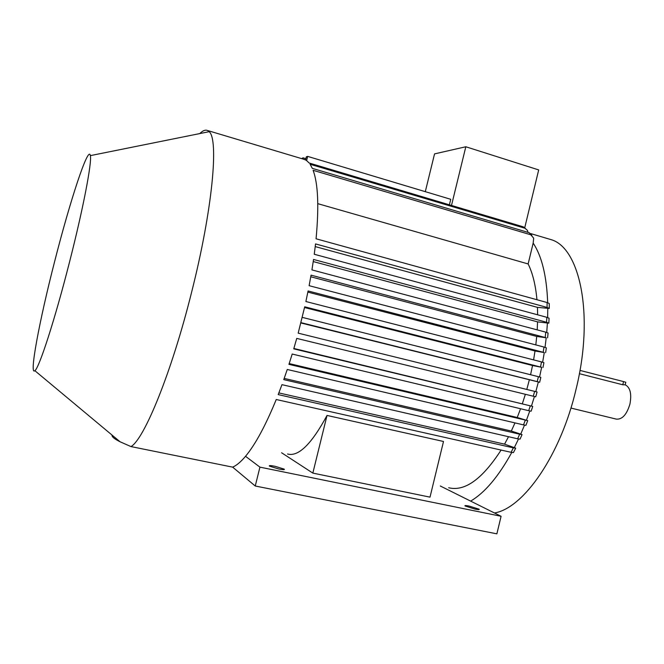 <?xml version="1.0" encoding="UTF-8"?>
<svg xmlns="http://www.w3.org/2000/svg" width="664" height="664" viewBox="0 0 664 664"><rect width="100%" height="100%" fill="white"/><g stroke="black" fill="none" stroke-linecap="round" stroke-linejoin="round"><path stroke-width="1" d="M278.772 468.991C283.204 469.838 285.014 469.88 284.2 469.116L274.946 466.269C270.505 465.422 268.679 465.381 269.484 466.145L278.772 468.991M475.075 509.114C478.412 509.761 479.74 509.778 479.059 509.172L469.099 506.068C465.746 505.412 464.41 505.395 465.091 506.001L475.075 509.114M625.197 384.796C630.227 387.411 631.813 393.818 629.945 404.019C626.758 414.651 622.176 419.681 616.209 419.092L570.924 408.061M625.189 384.813L622.79 384.78L623.546 381.584L625.795 382.273L625.189 384.813M579.381 373.691L622.79 384.78M547.941 238.708L550.904 239.588C579.805 247.423 594.446 314.694 576.153 388.855C560.823 455.097 523.423 508.383 494.431 512.973M317.79 203.657L528.137 263.948L533.167 243.099C541.841 256.179 546.679 276.041 547.684 302.701M315.226 246.593L537.458 307.366L547.775 308.295L547.642 317.533M313.234 261.566L537.558 321.866L547.402 323.011L546.729 332.423M310.76 276.772L536.711 336.432L546.206 337.785L545.044 347.33M307.855 292.118L535.01 350.999L544.281 352.567L542.646 362.195M304.535 307.532L532.536 365.524L541.658 367.317L539.558 376.994M199.773 133.58C202.835 130.559 205.458 129.546 207.658 130.542L209.16 131.688C218.912 139.299 212.546 209.724 191.547 292.45C171.719 372.189 144.229 439.269 130.982 446.581L232.641 467.132L255.25 486.015L496.871 533.839L501.088 516.285L440.29 485.99M541.658 367.317L304.701 306.801L298.178 333.154L537.101 391.984L535.715 396.823L296.742 338.399L293.745 348.841L532.736 406.426L293.853 348.476M544.281 352.567L308.088 290.957L305.88 301.522L541.509 361.905L543.916 362.652L542.978 367.507M546.206 337.785L311.042 275.153L309.125 285.686L543.974 347.04L546.347 347.853L545.625 352.684M547.402 323.011L548.829 323.161L546.547 322.248L313.541 259.458L311.931 269.908L545.758 332.158L548.082 333.029L547.601 337.827M547.775 308.295L549.286 308.411L547.086 307.44L315.533 243.92L314.263 254.262L546.821 317.301L549.07 318.239L548.837 322.97M533.167 243.099L533.69 238.202L530.818 234.799L313.109 170.308C318.081 183.646 319.069 206.471 316.072 238.791L547.086 302.527L549.252 303.514L549.286 308.162M530.818 234.799L529.233 232.732L312.329 168.365L310.088 164.265L524.975 228.25L523.29 226.839L309.167 163.02L306.61 160.588L307.656 156.389L306.361 156.795L305.573 159.941L306.61 160.588M302.95 159.003L305.573 159.941M54.556 261.815C69.886 201.391 88.528 144.32 90.362 155.625C92.072 162.14 83.124 208.994 69.346 262.736C54.88 319.674 39.076 368.246 34.86 370.695C28.901 376.164 39.649 319.666 54.556 261.815M528.137 263.948C532.661 273.095 535.599 285.03 536.952 299.738M449.387 204.811L450.731 199.3L307.656 156.389M425.3 191.672L434.546 153.89L465.821 146.761L451.503 205.442M537.458 307.366L537.641 314.819M537.558 321.866L537.201 329.883M536.711 336.432L535.815 344.906M535.01 350.999L533.59 359.871M532.536 365.524L530.569 374.728M522.029 434.679L520.036 439.145L517.638 438.796L281.951 384.663L278.191 394.599L513.355 447.86L515.721 448.142L504.557 444.141L278.847 392.905M515.637 448.291L513.438 452.574L511.097 452.317L276.241 399.504C265.525 425.674 255.291 444.598 245.531 456.292C240.833 461.87 236.542 465.489 232.641 467.132M518.518 438.987L514.309 447.627M508.533 436.704L504.557 444.141M511.77 452.466C498.44 476.627 484.72 492.846 470.627 501.112M501.088 450.067C482.255 479.167 464.775 491.725 448.656 487.741M287.553 454.01C298.377 456.998 311.541 444.141 327.028 415.44L443.502 441.477L430.006 497.145L312.835 473.1L281.602 452.765M527.706 420.71L525.921 425.325L523.498 424.894L287.263 369.474L283.76 379.634L519.663 434.198L522.07 434.571L511.313 431.036L284.192 378.414M524.51 425.126L520.725 434.123M514.982 422.893L511.313 431.036M532.727 406.459L531.142 411.199L528.693 410.684L292.193 354.036L288.948 364.353L527.731 420.644L517.223 417.498L289.197 363.573M529.797 410.941L526.419 420.246M520.568 408.733L517.223 417.498M534.42 396.516L531.441 406.077M525.365 394.3L522.369 403.621M300.842 322.953L538.363 381.974L535.815 391.66M529.316 379.949L526.793 389.444M112.075 435.103C111.652 436.68 114.316 438.904 120.059 441.767L130.982 446.581M579.979 370.404L623.546 381.584M245.531 456.292L259.931 467.141L255.25 486.015M259.931 467.141L501.088 516.285M327.028 415.44L312.835 473.1M465.821 146.761L538.695 169.926L524.751 227.669M302.228 317.367L538.396 376.695L540.828 377.376L539.666 382.232M538.363 381.974L539.658 382.265L537.217 381.609L538.396 376.695M300.916 322.638L537.217 381.609M302.751 158.945L303.033 157.816L301.672 158.621M303.033 157.816L305.888 158.671M527.988 232.358L527.432 230.391L524.975 228.25M523.29 226.839L525.407 228.408M529.233 232.732L531.864 235.305M540.538 366.843L541.509 361.905M543.227 351.995L543.974 347.04M545.244 337.121L545.758 332.158M546.547 322.248L546.821 317.301M547.086 307.44L547.086 302.527M511.097 452.317L513.355 447.86M517.638 438.796L519.663 434.198M523.498 424.894L525.299 420.188M528.693 410.684L530.287 405.895M533.267 396.234L534.653 391.378M284.2 469.116L284.067 469.639M479.059 509.172L478.96 509.603M530.735 233.603L550.904 239.588M207.658 130.542L304.718 159.534M90.362 155.625L209.16 131.688M34.86 370.695L120.059 441.767"/></g></svg>
